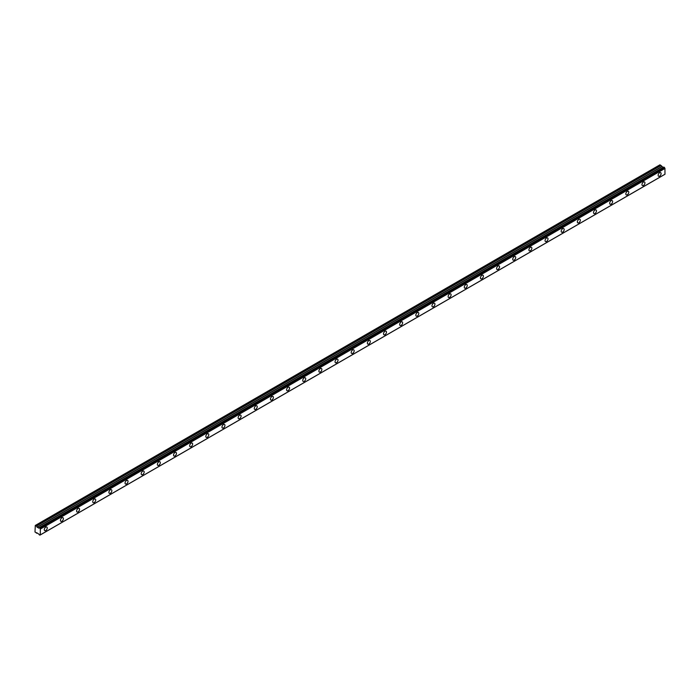 <?xml version="1.0" encoding="UTF-8"?>
<svg xmlns="http://www.w3.org/2000/svg" width="700" height="700" viewBox="0 0 700 700"><rect width="100%" height="100%" fill="white"/><g stroke="black" fill="none" stroke-linecap="round" stroke-linejoin="round"><path stroke-width="1.05" d="M659.619 176.146A2.091 1.208 120 0 0 660.984 174.3A2.091 1.208 120 0 0 660.66 172.62A2.091 1.208 120 0 0 659.619 172.725A2.091 1.208 120 0 0 658.245 174.571A2.091 1.208 120 0 0 658.569 176.242A2.091 1.208 120 0 0 659.619 176.146M45.771 530.539A2.091 1.208 120 0 0 47.136 528.701A2.091 1.208 120 0 0 46.812 527.021A2.091 1.208 120 0 0 45.771 527.126A2.091 1.208 120 0 0 44.398 528.972A2.091 1.208 120 0 0 44.721 530.644A2.091 1.208 120 0 0 45.771 530.539M61.924 521.22A2.091 1.208 120 0 0 63.289 519.374A2.091 1.208 120 0 0 62.974 517.694A2.091 1.208 120 0 0 61.924 517.799A2.091 1.208 120 0 0 60.559 519.645A2.091 1.208 120 0 0 60.874 521.316A2.091 1.208 120 0 0 61.924 521.22M78.076 511.892A2.091 1.208 120 0 0 79.441 510.046A2.091 1.208 120 0 0 79.126 508.366A2.091 1.208 120 0 0 78.076 508.471A2.091 1.208 120 0 0 76.711 510.317A2.091 1.208 120 0 0 77.026 511.998A2.091 1.208 120 0 0 78.076 511.892M94.229 502.565A2.091 1.208 120 0 0 95.603 500.719A2.091 1.208 120 0 0 95.279 499.039A2.091 1.208 120 0 0 94.229 499.144A2.091 1.208 120 0 0 92.864 500.99A2.091 1.208 120 0 0 93.188 502.67A2.091 1.208 120 0 0 94.229 502.565M110.381 493.238A2.091 1.208 120 0 0 111.755 491.391A2.091 1.208 120 0 0 111.431 489.711A2.091 1.208 120 0 0 110.381 489.816A2.091 1.208 120 0 0 109.016 491.662A2.091 1.208 120 0 0 109.34 493.343A2.091 1.208 120 0 0 110.381 493.238M126.543 483.91A2.091 1.208 120 0 0 127.907 482.064A2.091 1.208 120 0 0 127.584 480.384A2.091 1.208 120 0 0 126.543 480.489A2.091 1.208 120 0 0 125.169 482.335A2.091 1.208 120 0 0 125.492 484.015A2.091 1.208 120 0 0 126.543 483.91M142.695 474.582A2.091 1.208 120 0 0 144.06 472.736A2.091 1.208 120 0 0 143.736 471.065A2.091 1.208 120 0 0 142.695 471.161A2.091 1.208 120 0 0 141.321 473.008A2.091 1.208 120 0 0 141.645 474.688A2.091 1.208 120 0 0 142.695 474.582M158.847 465.255A2.091 1.208 120 0 0 160.213 463.418A2.091 1.208 120 0 0 159.898 461.738A2.091 1.208 120 0 0 158.847 461.843A2.091 1.208 120 0 0 157.474 463.68A2.091 1.208 120 0 0 157.798 465.36A2.091 1.208 120 0 0 158.847 465.255M175 455.936A2.091 1.208 120 0 0 176.365 454.09A2.091 1.208 120 0 0 176.05 452.41A2.091 1.208 120 0 0 175 452.515A2.091 1.208 120 0 0 173.635 454.361A2.091 1.208 120 0 0 173.95 456.032A2.091 1.208 120 0 0 175 455.936M191.153 446.609A2.091 1.208 120 0 0 192.526 444.762A2.091 1.208 120 0 0 192.202 443.082A2.091 1.208 120 0 0 191.153 443.188A2.091 1.208 120 0 0 189.787 445.034A2.091 1.208 120 0 0 190.102 446.714A2.091 1.208 120 0 0 191.153 446.609M207.305 437.281A2.091 1.208 120 0 0 208.679 435.435A2.091 1.208 120 0 0 208.355 433.755A2.091 1.208 120 0 0 207.305 433.86A2.091 1.208 120 0 0 205.94 435.706A2.091 1.208 120 0 0 206.264 437.386A2.091 1.208 120 0 0 207.305 437.281M223.457 427.954A2.091 1.208 120 0 0 224.831 426.108A2.091 1.208 120 0 0 224.507 424.428A2.091 1.208 120 0 0 223.457 424.533A2.091 1.208 120 0 0 222.093 426.379A2.091 1.208 120 0 0 222.416 428.059A2.091 1.208 120 0 0 223.457 427.954M239.619 418.626A2.091 1.208 120 0 0 240.984 416.78A2.091 1.208 120 0 0 240.66 415.1A2.091 1.208 120 0 0 239.619 415.205A2.091 1.208 120 0 0 238.245 417.051A2.091 1.208 120 0 0 238.569 418.731A2.091 1.208 120 0 0 239.619 418.626M255.771 409.299A2.091 1.208 120 0 0 257.136 407.453A2.091 1.208 120 0 0 256.812 405.781A2.091 1.208 120 0 0 255.771 405.877A2.091 1.208 120 0 0 254.398 407.724A2.091 1.208 120 0 0 254.721 409.404A2.091 1.208 120 0 0 255.771 409.299M271.924 399.971A2.091 1.208 120 0 0 273.289 398.125A2.091 1.208 120 0 0 272.974 396.454A2.091 1.208 120 0 0 271.924 396.559A2.091 1.208 120 0 0 270.559 398.396A2.091 1.208 120 0 0 270.874 400.076A2.091 1.208 120 0 0 271.924 399.971M288.076 390.644A2.091 1.208 120 0 0 289.441 388.806A2.091 1.208 120 0 0 289.126 387.126A2.091 1.208 120 0 0 288.076 387.231A2.091 1.208 120 0 0 286.711 389.078A2.091 1.208 120 0 0 287.026 390.749A2.091 1.208 120 0 0 288.076 390.644M304.229 381.325A2.091 1.208 120 0 0 305.602 379.479A2.091 1.208 120 0 0 305.279 377.799A2.091 1.208 120 0 0 304.229 377.904A2.091 1.208 120 0 0 302.864 379.75A2.091 1.208 120 0 0 303.188 381.421A2.091 1.208 120 0 0 304.229 381.325M320.381 371.998A2.091 1.208 120 0 0 321.755 370.151A2.091 1.208 120 0 0 321.431 368.471A2.091 1.208 120 0 0 320.381 368.576A2.091 1.208 120 0 0 319.016 370.422A2.091 1.208 120 0 0 319.34 372.102A2.091 1.208 120 0 0 320.381 371.998M336.543 362.67A2.091 1.208 120 0 0 337.908 360.824A2.091 1.208 120 0 0 337.584 359.144A2.091 1.208 120 0 0 336.543 359.249A2.091 1.208 120 0 0 335.169 361.095A2.091 1.208 120 0 0 335.493 362.775A2.091 1.208 120 0 0 336.543 362.67M352.695 353.342A2.091 1.208 120 0 0 354.06 351.496A2.091 1.208 120 0 0 353.736 349.816A2.091 1.208 120 0 0 352.695 349.921A2.091 1.208 120 0 0 351.321 351.767A2.091 1.208 120 0 0 351.645 353.447A2.091 1.208 120 0 0 352.695 353.342M368.848 344.015A2.091 1.208 120 0 0 370.213 342.169A2.091 1.208 120 0 0 369.898 340.489A2.091 1.208 120 0 0 368.848 340.594A2.091 1.208 120 0 0 367.474 342.44A2.091 1.208 120 0 0 367.797 344.12A2.091 1.208 120 0 0 368.848 344.015M385 334.688A2.091 1.208 120 0 0 386.365 332.841A2.091 1.208 120 0 0 386.05 331.17A2.091 1.208 120 0 0 385 331.266A2.091 1.208 120 0 0 383.635 333.113A2.091 1.208 120 0 0 383.95 334.793A2.091 1.208 120 0 0 385 334.688M401.152 325.36A2.091 1.208 120 0 0 402.526 323.523A2.091 1.208 120 0 0 402.203 321.842A2.091 1.208 120 0 0 401.152 321.947A2.091 1.208 120 0 0 399.787 323.785A2.091 1.208 120 0 0 400.102 325.465A2.091 1.208 120 0 0 401.152 325.36M417.305 316.041A2.091 1.208 120 0 0 418.679 314.195A2.091 1.208 120 0 0 418.355 312.515A2.091 1.208 120 0 0 417.305 312.62A2.091 1.208 120 0 0 415.94 314.466A2.091 1.208 120 0 0 416.264 316.137A2.091 1.208 120 0 0 417.305 316.041M433.457 306.714A2.091 1.208 120 0 0 434.831 304.868A2.091 1.208 120 0 0 434.507 303.188A2.091 1.208 120 0 0 433.457 303.293A2.091 1.208 120 0 0 432.092 305.139A2.091 1.208 120 0 0 432.416 306.819A2.091 1.208 120 0 0 433.457 306.714M449.619 297.386A2.091 1.208 120 0 0 450.984 295.54A2.091 1.208 120 0 0 450.66 293.86A2.091 1.208 120 0 0 449.619 293.965A2.091 1.208 120 0 0 448.245 295.811A2.091 1.208 120 0 0 448.569 297.491A2.091 1.208 120 0 0 449.619 297.386M465.771 288.059A2.091 1.208 120 0 0 467.136 286.213A2.091 1.208 120 0 0 466.812 284.533A2.091 1.208 120 0 0 465.771 284.637A2.091 1.208 120 0 0 464.398 286.484A2.091 1.208 120 0 0 464.721 288.164A2.091 1.208 120 0 0 465.771 288.059M481.924 278.731A2.091 1.208 120 0 0 483.289 276.885A2.091 1.208 120 0 0 482.974 275.205A2.091 1.208 120 0 0 481.924 275.31A2.091 1.208 120 0 0 480.559 277.156A2.091 1.208 120 0 0 480.874 278.836A2.091 1.208 120 0 0 481.924 278.731M498.076 269.404A2.091 1.208 120 0 0 499.441 267.558A2.091 1.208 120 0 0 499.126 265.886A2.091 1.208 120 0 0 498.076 265.983A2.091 1.208 120 0 0 496.711 267.829A2.091 1.208 120 0 0 497.026 269.509A2.091 1.208 120 0 0 498.076 269.404M514.229 260.076A2.091 1.208 120 0 0 515.602 258.23A2.091 1.208 120 0 0 515.279 256.559A2.091 1.208 120 0 0 514.229 256.664A2.091 1.208 120 0 0 512.864 258.501A2.091 1.208 120 0 0 513.188 260.181A2.091 1.208 120 0 0 514.229 260.076M530.381 250.749A2.091 1.208 120 0 0 531.755 248.911A2.091 1.208 120 0 0 531.431 247.231A2.091 1.208 120 0 0 530.381 247.336A2.091 1.208 120 0 0 529.016 249.182A2.091 1.208 120 0 0 529.34 250.854A2.091 1.208 120 0 0 530.381 250.749M546.543 241.43A2.091 1.208 120 0 0 547.907 239.584A2.091 1.208 120 0 0 547.584 237.904A2.091 1.208 120 0 0 546.543 238.009A2.091 1.208 120 0 0 545.169 239.855A2.091 1.208 120 0 0 545.492 241.526A2.091 1.208 120 0 0 546.543 241.43M562.695 232.102A2.091 1.208 120 0 0 564.06 230.256A2.091 1.208 120 0 0 563.736 228.576A2.091 1.208 120 0 0 562.695 228.681A2.091 1.208 120 0 0 561.321 230.527A2.091 1.208 120 0 0 561.645 232.207A2.091 1.208 120 0 0 562.695 232.102M578.847 222.775A2.091 1.208 120 0 0 580.212 220.929A2.091 1.208 120 0 0 579.898 219.249A2.091 1.208 120 0 0 578.847 219.354A2.091 1.208 120 0 0 577.474 221.2A2.091 1.208 120 0 0 577.798 222.88A2.091 1.208 120 0 0 578.847 222.775M595 213.447A2.091 1.208 120 0 0 596.365 211.601A2.091 1.208 120 0 0 596.05 209.921A2.091 1.208 120 0 0 595 210.026A2.091 1.208 120 0 0 593.635 211.873A2.091 1.208 120 0 0 593.95 213.553A2.091 1.208 120 0 0 595 213.447M611.153 204.12A2.091 1.208 120 0 0 612.526 202.274A2.091 1.208 120 0 0 612.202 200.594A2.091 1.208 120 0 0 611.153 200.699A2.091 1.208 120 0 0 609.788 202.545A2.091 1.208 120 0 0 610.102 204.225A2.091 1.208 120 0 0 611.153 204.12M627.305 194.793A2.091 1.208 120 0 0 628.679 192.946A2.091 1.208 120 0 0 628.355 191.275A2.091 1.208 120 0 0 627.305 191.371A2.091 1.208 120 0 0 625.94 193.218A2.091 1.208 120 0 0 626.264 194.898A2.091 1.208 120 0 0 627.305 194.793M643.457 185.465A2.091 1.208 120 0 0 644.831 183.619A2.091 1.208 120 0 0 644.508 181.947A2.091 1.208 120 0 0 643.457 182.053A2.091 1.208 120 0 0 642.093 183.89A2.091 1.208 120 0 0 642.416 185.57A2.091 1.208 120 0 0 643.457 185.465M39.856 535.133A0.779 0.446 60 0 1 40.311 534.896L39.165 534.739A0.779 0.446 60 0 0 38.71 533.969L35 532.035L35.297 525.455L659.916 164.832L35.315 525.455L36.409 526.12L661.028 165.498L659.942 164.832L35.306 525.455M663.32 167.361L38.509 528.08L36.409 526.12M38.509 528.08L663.119 167.457L661.028 165.498M665 174.221L40.381 534.844L664.974 174.274L664.93 168.289A0.779 0.446 60 0 1 664.475 167.519L663.801 167.081L39.226 527.704L663.863 167.09M664.93 168.289L40.311 528.911A0.779 0.446 60 0 1 39.856 528.133L664.475 167.519M664.387 167.396L39.856 528.133M39.778 528.019L39.165 527.739A0.779 0.446 60 0 1 38.71 527.984L39.165 527.721M38.413 528.071L663.031 167.449M36.409 533.181L37.065 532.805L36.409 533.181M40.311 528.911L40.311 534.896M37.153 527.345L661.771 166.722M40.381 529.043L665 168.429M660.931 165.401L36.321 526.015M661.675 166.626L37.056 527.24M663.801 167.081L39.183 527.704M664.974 174.274L40.364 534.896M40.32 534.896L39.83 535.168"/></g></svg>
